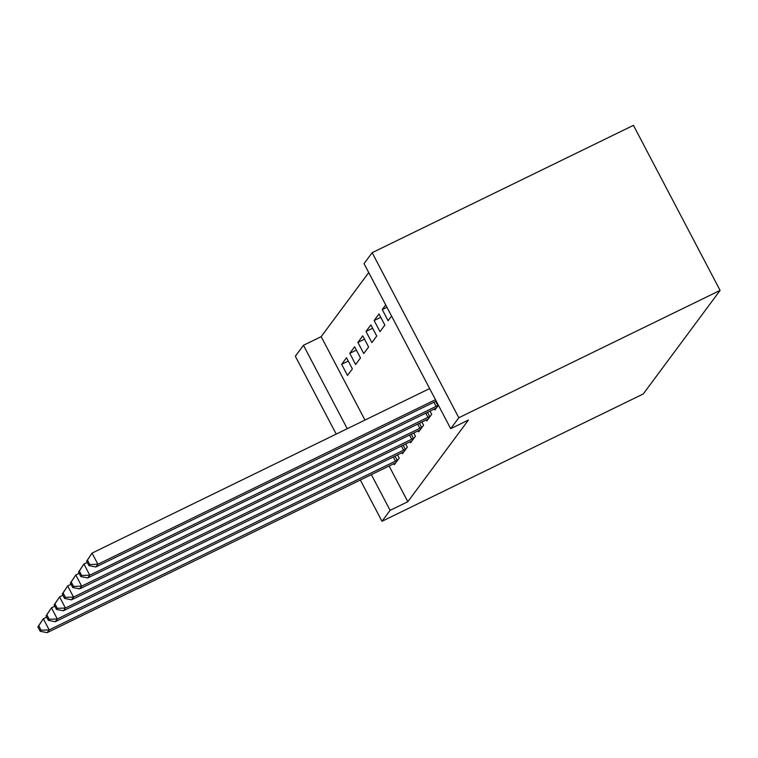 <?xml version="1.0" encoding="UTF-8"?>
<svg xmlns="http://www.w3.org/2000/svg" width="758" height="758" viewBox="0 0 758 758"><rect width="100%" height="100%" fill="white"/><g stroke="black" fill="none" stroke-linecap="round" stroke-linejoin="round"><path stroke-width="1.14" d="M368.729 272.558L321.174 336.656L303.456 345.288L347.259 428.706M364.039 263.632L372.159 252.689L633.442 125.345L720.1 290.399L643.277 393.942L381.994 521.286L390.114 510.342L407.832 501.711L468.406 420.055L450.697 428.687L364.039 263.632M336.211 434.088L295.336 356.232L303.456 345.288M386.95 307.274L382.25 309.567L388.105 320.719L391.564 316.058M382.25 309.567L385.708 304.906M434.438 408.96L434.94 409.936L438.399 405.274M366.01 331.454L371.865 342.607L376.735 336.04L370.88 324.888L366.01 331.454L372.633 328.223M418.189 430.857L418.7 431.823L423.58 425.257L421.893 422.054M349.77 353.342L355.625 364.494L360.495 357.928L354.64 346.776L349.77 353.342L356.393 350.111M401.948 452.744L402.46 453.71L407.33 447.144L405.653 443.951M321.174 336.656L364.968 420.074M389.081 465.999L407.832 501.711M393.828 463.688L394.34 464.663L399.21 458.088L397.533 454.895M341.65 364.285L347.496 375.437L352.375 368.871L346.52 357.719L341.65 364.285L348.273 361.064M410.069 441.8L410.58 442.767L415.45 436.201L413.773 433.007M357.89 342.398L363.745 353.55L368.615 346.984L362.76 335.832L357.89 342.398L364.513 339.167M426.318 419.904L426.82 420.88L431.7 414.313L430.013 411.111M374.13 320.511L379.985 331.663L384.856 325.097L379 313.945L374.13 320.511L380.753 317.28M372.159 252.689L458.817 417.743L450.697 428.687M458.817 417.743L720.1 290.399M371.363 474.631L390.114 510.342M360.325 480.013L381.994 521.286M37.9 626.838L40.24 631.3L41.055 630.201L38.715 625.738L37.9 626.838L43.32 618.765L49.175 629.917L395.486 461.129A5.079 0.606 152.3 0 0 397.201 460.248L397.903 459.86M41.055 630.201L49.175 629.917L47.148 632.655L393.459 463.868A5.079 0.606 152.3 0 1 395.051 463.138L395.657 462.892M38.715 625.738L43.32 618.765L46.674 617.135M40.24 631.3L47.148 632.655M46.02 615.894L48.36 620.347L49.175 619.258L46.835 614.795L46.02 615.894L51.44 607.821L57.295 618.973L403.607 450.186A5.079 0.606 152.3 0 0 405.322 449.305L406.023 448.916M49.175 619.258L57.295 618.973L55.268 621.712L401.579 452.924A5.079 0.606 152.3 0 1 403.171 452.194L403.777 451.939M46.835 614.795L51.44 607.821L54.794 606.192M48.36 620.347L55.268 621.712M54.14 604.941L56.48 609.404L57.295 608.314L54.955 603.851L54.14 604.941L59.56 596.878L65.415 608.03L411.727 439.242A5.079 0.606 152.3 0 0 413.442 438.351L414.143 437.972M57.295 608.314L65.415 608.03L63.388 610.768L409.699 441.98A5.079 0.606 152.3 0 1 411.291 441.251L411.897 440.995M54.955 603.851L59.56 596.878L62.914 595.248M56.48 609.404L63.388 610.768M62.26 593.997L64.601 598.46L65.415 597.37L63.075 592.908L62.26 593.997L67.68 585.934L73.535 597.086L419.847 428.298A5.079 0.606 152.3 0 0 421.562 427.408L422.263 427.029M65.415 597.37L73.535 597.086L71.508 599.824L417.819 431.027A5.079 0.606 152.3 0 1 419.42 430.307L420.017 430.051M63.075 592.908L67.68 585.934L71.034 584.295M64.601 598.46L71.508 599.824M70.38 583.054L72.721 587.516L73.535 586.417L71.195 581.964L70.38 583.054L75.8 574.99L81.656 586.142L427.976 417.345A5.079 0.606 152.3 0 0 429.682 416.464L430.383 416.085M73.535 586.417L81.656 586.142L79.628 588.881L425.939 420.084A5.079 0.606 152.3 0 1 427.54 419.364L428.137 419.108M71.195 581.964L75.8 574.99L79.154 573.351M72.721 587.516L79.628 588.881M78.5 572.11L80.841 576.573L81.656 575.474L79.315 571.011L78.5 572.11L83.93 564.047L89.776 575.199L436.096 406.402A5.079 0.606 152.3 0 0 437.802 405.521L438.37 405.208M81.656 575.474L89.776 575.199L87.748 577.928L434.059 409.14A5.079 0.606 152.3 0 1 435.661 408.41L436.257 408.164M79.315 571.011L83.93 564.047L87.274 562.408M80.841 576.573L87.748 577.928M86.62 561.166L88.97 565.629L89.776 564.53L87.435 560.067L86.62 561.166L92.05 553.094L97.905 564.246L435.48 399.712M89.776 564.53L97.905 564.246L95.868 566.984L436.21 401.105M87.435 560.067L92.05 553.094L429.625 388.56M88.97 565.629L95.868 566.984M395.486 461.129L393.298 456.96M397.201 460.248L395.032 456.117M403.607 450.186L401.418 446.017M405.322 449.305L403.152 445.164M411.727 439.242L409.538 435.064M413.442 438.351L411.272 434.22M419.847 428.298L417.658 424.12M421.562 427.408L419.392 423.277M427.976 417.345L425.778 413.176M429.682 416.464L427.512 412.333M436.096 406.402L433.898 402.233M437.802 405.521L435.632 401.389"/></g></svg>
